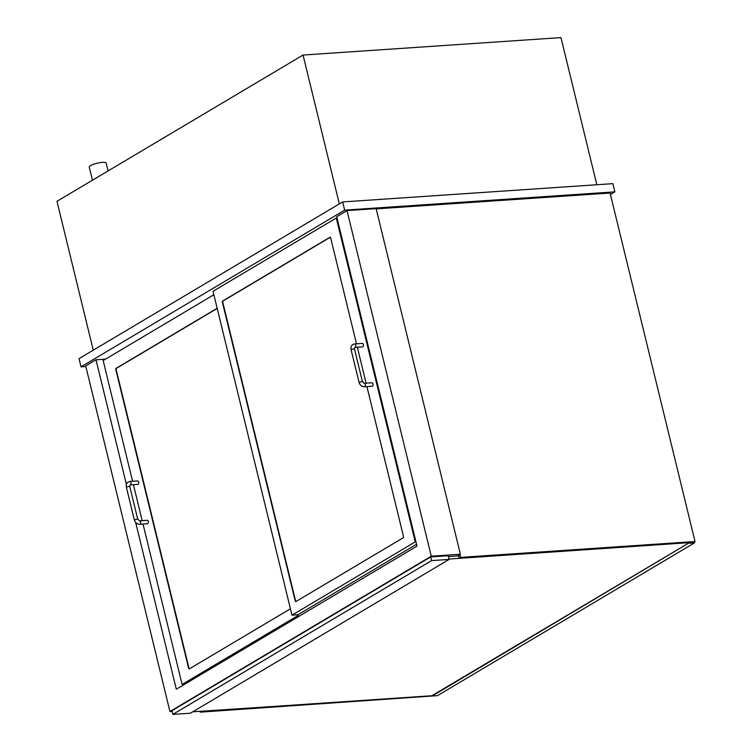 <?xml version="1.0" encoding="UTF-8"?>
<svg xmlns="http://www.w3.org/2000/svg" width="752" height="752" viewBox="0 0 752 752"><rect width="100%" height="100%" fill="white"/><g stroke="black" fill="none" stroke-linecap="round" stroke-linejoin="round"><path stroke-width="1.13" d="M92.458 180.217L89.291 167.198A8.676 2.002 -13.7 0 1 93.53 164.321A8.676 2.002 -13.7 0 1 102.404 162.357A8.676 2.002 -13.7 0 1 106.145 163.09L108.053 170.948M596.834 184.738L560.964 37.6L303.047 55.046L339.331 203.914M303.047 55.046L56.973 201.31L93.257 350.178M457.489 555.963L460.384 554.233L376.132 208.624L347.01 210.588L336.699 216.717L417.003 546.14L176.316 689.199L135.661 522.424M347.01 210.588L431.263 556.207L169.952 711.524L172.105 711.383M460.384 554.233L431.263 556.207M105.534 359.136L96.012 359.776L85.7 365.904L169.952 711.524M96.012 359.776L126.383 484.363M610.427 194.495L614.873 191.854L612.88 183.657L342.668 201.931L79.026 358.638L81.019 366.844L85.85 366.515M342.668 201.931L344.67 210.128L81.019 366.844M614.873 191.854L344.67 210.128M459.914 554.515L460.619 557.382L695.027 541.525L610.079 193.038L376.188 208.868M460.619 557.382L459.209 558.219L458.513 555.352M695.027 541.525L693.626 542.361L459.209 558.219M200.041 711.298L200.248 712.144L201.621 711.185M200.248 712.144L435.511 695.788M432.118 695.722L201.658 711.307M172.847 714.4L190.388 713.216L449.113 559.432L431.573 560.616L172.847 714.4L171.945 710.706L430.67 556.922L431.573 560.616M449.113 559.432L448.22 555.737L430.67 556.922M448.418 556.574L458.635 555.878M192.794 711.787L437.457 695.656L694.538 542.841L694.322 541.948M449.019 559.037L693.353 542.38M298.403 616.631L297.942 614.751L416.542 544.26M366.929 386.584L403.514 536.655A0.865 0.508 86.1 0 1 403.241 537.755L295.903 601.553A0.865 0.508 86.1 0 1 295.235 601.017L222.376 302.135A0.865 0.508 86.1 0 1 222.648 301.035L329.987 237.237A0.865 0.508 86.1 0 1 330.654 237.782L356.495 343.805M357.332 347.227L366.092 383.163M336.294 217.995L213.023 291.268L291.973 615.155L415.245 541.882L336.294 217.995L336.999 217.948M415.245 541.882L415.95 541.835M291.973 615.155L297.942 614.751M143.021 524.059L182.106 684.433L298.121 615.474M182.106 684.433L184.625 684.264M290.422 608.791L189.316 668.885A0.865 0.508 86.1 0 1 188.649 668.34L115.789 369.467A0.865 0.508 86.1 0 1 116.062 368.367L217.168 308.273M213.869 294.737L103.156 360.546L132.587 481.28M133.424 484.702L142.184 520.647M354.624 343.927L362.342 343.41A1.739 1.015 86.1 0 1 363.395 344.585A1.739 1.015 86.1 0 1 362.577 346.869L354.85 347.396L354.418 348.721L351.043 349.539C350.545 346.418 351.729 344.548 354.624 343.927A1.739 1.015 86.1 0 1 355.677 345.102A1.739 1.015 86.1 0 1 355.141 347.302A1.739 1.015 86.1 0 1 354.85 347.396M362.408 381.518L359.042 382.345C359.917 385.165 361.721 386.631 364.447 386.754L372.165 386.227A1.739 1.015 -93.9 0 0 372.992 383.943A1.739 1.015 -93.9 0 0 371.939 382.768L364.212 383.294L362.408 381.518L354.418 348.721M129.917 481.468L137.644 480.942A1.739 1.015 86.1 0 1 138.697 482.117A1.739 1.015 86.1 0 1 137.87 484.401L130.152 484.927L129.711 486.253L126.345 487.08C125.838 483.95 127.032 482.079 129.917 481.468A1.739 1.015 86.1 0 1 130.97 482.643A1.739 1.015 86.1 0 1 130.434 484.833A1.739 1.015 86.1 0 1 130.152 484.927M137.71 519.049L134.335 519.876C135.219 522.696 137.024 524.172 139.75 524.285L147.467 523.759A1.739 1.015 -93.9 0 0 148.285 521.474A1.739 1.015 -93.9 0 0 147.232 520.299L139.515 520.826L137.71 519.049L129.711 486.253M330.297 237.237L222.996 301.016A0.865 0.508 -93.9 0 0 222.733 302.116L295.592 600.989A0.865 0.508 -93.9 0 0 295.94 601.534M217.206 308.433L116.41 368.339A0.865 0.508 -93.9 0 0 116.146 369.439L189.006 668.321A0.865 0.508 -93.9 0 0 189.354 668.866M694.011 542.136L689.18 542.784L432.193 696.004M689.18 542.784L432.09 695.6M689.274 543.198L694.538 542.841M364.447 386.754A1.739 1.015 -93.9 0 0 365.265 384.46A1.739 1.015 -93.9 0 0 364.212 383.294M139.75 524.285A1.739 1.015 -93.9 0 0 140.568 522.001A1.739 1.015 -93.9 0 0 139.515 520.826M359.042 382.345L351.043 349.539M134.335 519.876L126.345 487.08"/></g></svg>
